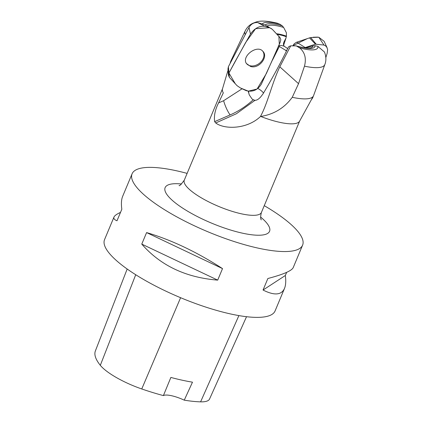 <?xml version="1.0" encoding="UTF-8"?>
<svg xmlns="http://www.w3.org/2000/svg" width="423" height="423" viewBox="0 0 423 423"><rect width="100%" height="100%" fill="white"/><g stroke="black" fill="none" stroke-linecap="round" stroke-linejoin="round"><path stroke-width="0.63" d="M324.848 64.518A43.241 11.336 -157.3 0 1 324.822 64.576A43.241 11.336 -157.3 0 1 304.47 66.162C306.49 58.448 304.898 52.367 299.695 47.921L296.274 45.901L290.717 45.837L279.799 66.818C271.968 83.289 267.87 102.837 260.457 116.515C246.868 129.538 224.19 129.528 215.73 122.971L214.657 121.639C213.816 115.955 215.122 109.716 218.575 102.905L223.307 92.88A41.808 10.961 -157.3 0 1 222.456 88.957L228.045 70.229M324.822 64.576C326.355 60.722 326.228 56.534 324.441 52.008L317.89 46.345A30.271 7.937 -157.3 0 1 299.695 47.921M324.838 64.545L313.57 95.64A44.843 11.759 -157.3 0 1 313.369 96.074A44.843 11.759 -157.3 0 1 292.256 97.306C284.457 107.944 273.961 114.332 260.764 116.473L260.457 116.515M313.369 96.074L299.563 121.211A41.808 10.961 -157.3 0 1 279.725 122.326A41.808 10.961 -157.3 0 1 260.764 116.473M304.47 66.162L298.538 83.669L292.256 97.306M317.89 46.345L315.087 45.726A27.188 7.128 -157.3 0 1 297.374 46.345M255.095 100.357L254.958 100.357C256.967 100.304 259.05 98.945 261.197 96.285L263.016 93.864C272.238 78.467 280.576 63.112 288.031 47.804L288.941 46.504L290.717 45.837M305.538 47.942L313.015 45.874A25.2 6.609 -157.3 0 1 309.356 48.074C306.67 48.338 302.397 47.635 296.544 45.97M315.087 45.726L313.015 45.874M245.197 34.453A43.241 11.336 -157.3 0 1 245.044 31.207A43.241 11.336 -157.3 0 1 245.07 31.149M262.366 23.778A30.271 7.937 -157.3 0 1 280.015 24.328L282.342 25.898L283.643 27.463L286.366 32.698L286.419 36.156A16.65 4.367 -157.3 0 0 276.436 33.777M245.044 31.207C246.794 27.59 249.359 24.968 252.737 23.328L255.878 22.107C260.277 20.484 267.415 20.838 277.287 23.18L280.015 24.328M230.524 62.461A44.843 11.759 -157.3 0 1 230.662 61.478A44.843 11.759 -157.3 0 1 230.831 61.028L245.06 31.175M265.179 25.02A27.188 7.128 -157.3 0 1 282.342 25.898M286.62 50.517A6.07 1.592 -157.3 0 1 285.303 50.094L278.487 45.943M287.64 48.56L284.314 46.297L283.706 45.541L283.399 44.029L283.828 42.258L285.985 38.065L286.419 36.156M285.303 50.094L286.419 50.908M215.73 122.971L236.388 113.75L254.958 100.357L253.187 99.812L252.023 98.934L249.29 94.926L248.179 91.151M264.259 205.663A92.42 24.233 -157.3 0 1 292.626 225.924A92.42 24.233 -157.3 0 1 302.609 245.129A92.42 24.233 -157.3 0 1 233.993 241.485A92.42 24.233 -157.3 0 1 142.07 193.004A92.42 24.233 -157.3 0 1 132.087 173.8A92.42 24.233 -157.3 0 1 187.119 173.393M132.087 173.8L122.659 196.33C121.364 199.466 121.084 203.775 121.824 209.253L117.007 220.769C114.406 219.743 113.396 218.517 113.977 217.089L104.55 239.619A92.42 24.233 22.7 0 0 180.462 297.644A92.42 24.233 22.7 0 0 275.077 310.953L284.499 288.423C281.448 295.169 274.3 295.709 263.048 290.035L267.865 278.514C283.183 274.474 291.621 270.857 293.187 267.664L302.609 245.129M222.519 268.6L217.702 280.121C185.819 277.557 160.507 265.554 141.768 244.108L146.591 232.587C171.262 239.852 196.568 251.854 222.519 268.6L146.591 232.587M286.651 272.354L285.335 275.5C286.075 280.978 285.795 285.282 284.499 288.423M113.977 217.089C114.591 215.661 116.769 214.096 120.507 212.394M285.985 38.065L283.6 45.319M127.17 269.012L95.376 350.947A100.727 26.411 22.7 0 0 100.314 365.313A41.576 10.903 22.7 0 0 141.753 388.959A100.727 26.411 22.7 0 0 163.4 395.595L170.866 377.438A101.24 26.543 -157.3 0 0 192.481 382.17L184.259 400.158A100.727 26.411 22.7 0 0 200.602 401.85A41.576 10.903 22.7 0 0 209.544 399.037L246.53 316.705M184.259 400.158A18.485 4.849 22.7 0 0 163.4 395.595M285.335 275.5L263.048 290.035M217.702 280.121L141.768 244.108M279.317 46.525L272.639 59.796M280.312 41.925L275.204 53.985L261.34 84.145C257.665 90.094 252.605 92.262 246.16 90.644L240.407 87.963L237.065 85.673L229.356 77.361L228.912 72.243L229.345 77.261M246.207 63.175A10.205 7.693 143.6 0 0 250.173 65.782A10.205 7.693 143.6 0 0 250.22 65.792A10.205 7.693 143.6 0 0 261.409 61.393A10.205 7.693 143.6 0 0 262.62 51.061M316.113 44.114L310.704 37.557L309.509 37.88L315.463 44.182L323.976 45.05L325.678 45.943L326.984 47.55L327.624 49.565L327.175 53.192M310.704 37.557L318.778 37.208L323.976 45.05M324.155 41.338L318.778 37.208L324.15 41.327L327.122 47.82M293.023 45.578L306.728 38.911M309.509 37.88L296.391 42.311L294.26 43.743L293.017 45.578M313.279 96.248L312.729 97.813L311.148 100.119M327.18 53.192L325.842 57.602M296.687 42.21L305.21 47.566L304.586 47.82M315.463 44.182L305.21 47.566M271.518 28.685L269.414 27.638L264.618 26.237L257.676 22.562L264.951 24.899L272.317 29.314L280.084 37.673L280.814 39.598L280.301 41.914M264.618 26.237C259.077 25.845 254.355 28.473 250.453 34.11L249.01 27.484L228.383 66.723L228.986 72.946L234.85 62.001M257.676 22.562C253.927 22.334 251.04 23.974 249.01 27.484M250.596 66.469L246.376 63.487C241.359 56.19 257.258 44.246 262.857 51.31C268.674 56.761 259.003 69.25 250.596 66.469M229.356 77.367L228.483 75.278L228.938 73.042M227.944 69.039L228.483 75.278M234.86 61.991L250.453 34.11M228.383 66.723L227.944 69.044M317.731 37.108L313.184 37.235M273.956 31.117L278.905 36.404L279.296 44.293L266.4 73.459L257.084 89.01L248.296 91.167L240.412 87.963M235.225 83.627L228.938 73.026L245.641 42.522L255.603 28.701L269.583 27.712M279.365 46.546A6.07 1.592 -157.3 0 1 284.314 46.297M277.033 34.411A16.439 4.309 -157.3 0 1 286.281 36.727M267.05 26.11A25.2 6.609 -157.3 0 1 283.643 27.463M242.004 88.841L223.608 100.722C225.179 106.136 227.336 110.874 230.08 114.94C238.387 111.349 246.091 106.305 253.187 99.812M299.637 121.078L261.425 212.431A41.808 10.961 -157.3 0 1 241.454 213.827A41.808 10.961 -157.3 0 1 201.263 197.8A41.808 10.961 -157.3 0 1 184.285 180.166L222.498 88.809M181.573 183.989A56.597 14.837 22.7 0 0 177.189 204.314A56.597 14.837 22.7 0 0 249.21 234.437A56.597 14.837 22.7 0 0 260.605 217.047M223.608 100.722L218.575 102.905M214.657 121.639L230.08 114.94M279.799 66.818L298.538 83.669M100.314 365.313L135.725 274.733M141.753 388.959L180.6 297.702M200.602 401.85L238.895 315.595M263.54 93.134A9.243 3.31 27.5 0 0 261.636 91.04A9.243 3.31 27.5 0 0 257.845 88.449M248.634 91.209A9.243 7.165 -90.6 0 0 249.29 94.926M252.023 98.934A9.243 7.165 -90.6 0 0 255.45 100.336M230.138 63.228L230.662 61.478M179.077 185.501C179.289 186.342 181.023 184.56 184.285 180.166M261.425 212.431C260.452 216.216 260.404 218.702 261.282 219.891M269.123 27.305L265.205 25.036"/></g></svg>
